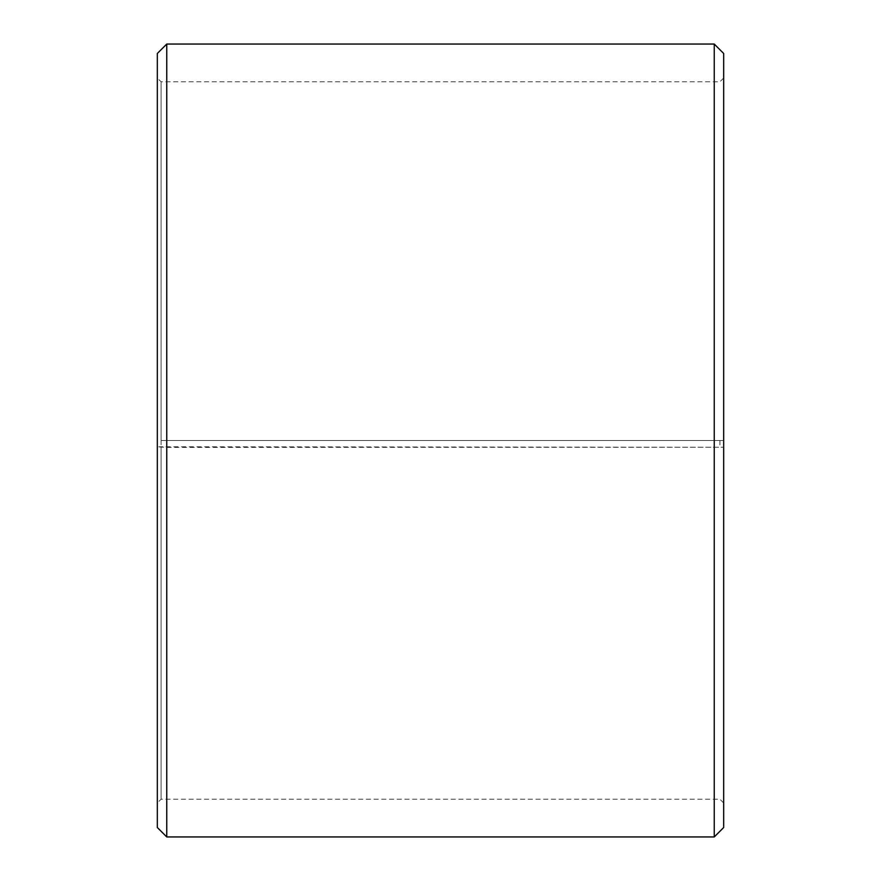 <?xml version="1.0" encoding="UTF-8"?>
<svg xmlns="http://www.w3.org/2000/svg" width="881" height="881" viewBox="0 0 881 881"><rect width="100%" height="100%" fill="white"/><g stroke="black" fill="none" stroke-linecap="round" stroke-linejoin="round"><path stroke-width="0.66" stroke-dasharray="4.41 3.3" d="M161.102 440.5L723.675 440.5L161.102 440.5L161.102 81.812L161.102 799.188L161.102 446.755L157.325 446.821L166.762 447.416L723.675 447.251L161.102 446.755M719.898 440.5L719.898 446.755M723.675 53.488L723.675 446.821M714.238 440.5L714.238 44.05M166.762 440.5L166.762 44.05M723.675 802.965L719.898 799.188L161.102 799.188L157.325 802.965L157.325 53.488M157.325 802.965L157.325 446.821M157.325 827.512L157.325 447.251M166.762 836.95L166.762 447.416M714.238 836.95L714.238 447.416M723.675 827.512L723.675 447.251M723.675 78.035L719.898 81.812L161.102 81.812L157.325 78.035"/><path stroke-width="1.32" d="M723.675 53.488L723.675 827.512L714.238 836.95L714.238 44.05L723.675 53.488M166.762 836.95L157.325 827.512L157.325 53.488L166.762 44.05L166.762 836.95L714.238 836.95M166.762 44.05L714.238 44.05"/></g></svg>
